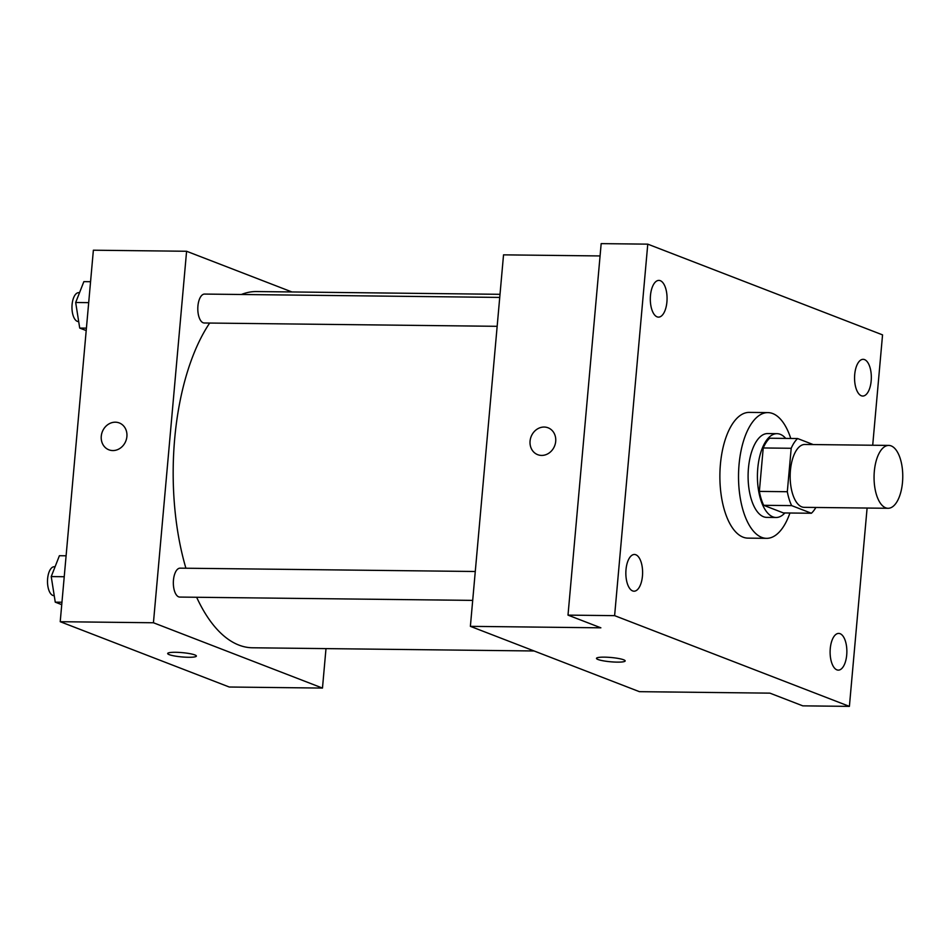 <?xml version="1.0" encoding="UTF-8"?>
<svg xmlns="http://www.w3.org/2000/svg" width="950" height="950" viewBox="0 0 950 950"><rect width="100%" height="100%" fill="white"/><g stroke="black" fill="none" stroke-linecap="round" stroke-linejoin="round"><path stroke-width="1.43" d="M902.5 482.291A31.433 14.357 -89.4 0 1 888.06 508.286A31.433 14.357 -89.4 0 1 874.059 476.686A31.433 14.357 -89.4 0 1 888.773 445.419A31.433 14.357 -89.4 0 1 902.5 482.291M888.06 508.286L804.163 507.336A31.433 14.357 -89.4 0 1 790.163 475.736A31.433 14.357 -89.4 0 1 804.876 444.469L888.773 445.419M813.2 444.564L797.632 438.544A40.577 18.525 -89.4 0 0 791.196 448.281L787.312 491.72A40.577 18.525 -89.4 0 0 791.647 505.614L811.407 513.249A40.577 18.525 -89.4 0 0 815.872 507.466M791.647 505.614L763.681 505.305L783.441 512.941L811.407 513.249M763.681 505.305A40.577 18.525 -89.4 0 1 759.359 491.399L787.312 491.72M797.632 438.544L769.666 438.223A40.577 18.525 -89.4 0 0 763.23 447.961L759.359 491.399M785.721 438.401A41.907 19.131 90.6 0 0 777.029 433.675A41.907 19.131 90.6 0 0 757.53 471.829A41.907 19.131 90.6 0 0 772.873 516.859A41.907 19.131 90.6 0 0 776.079 517.489A41.907 19.131 90.6 0 0 784.878 512.952M776.079 517.489L766.757 517.382A41.907 19.131 -89.4 0 1 763.551 516.753A41.907 19.131 -89.4 0 1 748.208 471.723A41.907 19.131 -89.4 0 1 767.707 433.568L777.029 433.675M763.23 447.961L791.196 448.281M789.925 513.012A62.866 28.702 -89.4 0 1 766.519 538.341A62.866 28.702 -89.4 0 1 738.53 475.154A62.866 28.702 -89.4 0 1 767.944 412.609A62.866 28.702 -89.4 0 1 790.768 438.461M766.519 538.341L747.876 538.128A62.866 28.702 -89.4 0 1 719.886 474.941A62.866 28.702 -89.4 0 1 749.301 412.395L767.944 412.609M660.297 280.678A18.359 8.384 -89.4 0 1 667.019 300.402A18.359 8.384 -89.4 0 1 658.481 317.122A18.359 8.384 -89.4 0 1 650.311 298.668A18.359 8.384 -89.4 0 1 658.896 280.404A18.359 8.384 -89.4 0 1 660.297 280.678M864.559 359.611A18.359 8.384 -89.4 0 1 871.281 379.335A18.359 8.384 -89.4 0 1 862.742 396.043A18.359 8.384 -89.4 0 1 854.561 377.589A18.359 8.384 -89.4 0 1 863.158 359.326A18.359 8.384 -89.4 0 1 864.559 359.611M840.097 633.686A18.359 8.384 -89.4 0 1 846.818 653.41A18.359 8.384 -89.4 0 1 838.28 670.13A18.359 8.384 -89.4 0 1 830.11 651.676A18.359 8.384 -89.4 0 1 838.696 633.413A18.359 8.384 -89.4 0 1 840.097 633.686M635.835 554.764A18.359 8.384 -89.4 0 1 642.556 574.489A18.359 8.384 -89.4 0 1 634.018 591.197A18.359 8.384 -89.4 0 1 625.848 572.743A18.359 8.384 -89.4 0 1 634.434 554.479A18.359 8.384 -89.4 0 1 635.835 554.764M872.706 445.229L882.55 334.875L647.769 244.15L614.614 615.648L849.395 706.373L867.101 508.048M600.067 255.942L503.536 254.849L470.381 626.347L639.421 691.671L769.916 693.144L802.786 705.85L849.395 706.373M647.769 244.15L601.172 243.627L568.005 615.125L614.614 615.648M568.005 615.125L600.875 627.819L470.381 626.347M625.171 660.915A14.404 2.149 5.1 0 1 617.286 662.126A14.404 2.149 5.1 0 1 596.481 658.362A14.404 2.149 5.1 0 1 611.016 657.495A14.404 2.149 5.1 0 1 625.171 660.915A14.404 2.149 5.1 0 1 617.286 662.138A14.404 2.149 5.1 0 1 596.481 658.35M555.702 441.382A14.404 12.635 111.1 0 1 537.688 454.67A14.404 12.635 111.1 0 1 531.097 436.679A14.404 12.635 111.1 0 1 548.079 427.797A14.404 12.635 111.1 0 1 555.702 441.382M537.688 454.67A14.404 12.635 111.1 0 1 531.097 436.679A14.404 12.635 111.1 0 1 548.079 427.797M534.114 650.976L252.51 647.781A178.125 81.332 -89.4 0 1 196.638 597.265M185.903 568.219A178.125 81.332 -89.4 0 1 209.665 323.048M241.383 294.488A178.125 81.332 -89.4 0 1 256.548 291.555L500.009 294.31M472.696 600.388L179.776 597.075A14.464 6.602 -89.4 0 1 173.339 582.54A14.464 6.602 -89.4 0 1 180.108 568.159L475.273 571.496M497.159 326.313L204.238 322.988A14.464 6.602 -89.4 0 1 197.802 308.453A14.464 6.602 -89.4 0 1 204.571 294.072L499.736 297.421M291.899 291.947L186.592 251.263L153.437 622.761L322.478 688.073L325.992 648.613M186.592 251.263L93.373 250.206L60.218 621.704L153.437 622.761M60.218 621.704L229.259 687.016L322.478 688.073M196.377 656.058A14.404 2.149 5.1 0 1 188.48 657.269A14.404 2.149 5.1 0 1 167.675 653.505A14.404 2.149 5.1 0 1 182.222 652.638A14.404 2.149 5.1 0 1 196.377 656.058A14.404 2.149 5.1 0 1 188.48 657.281A14.404 2.149 5.1 0 1 167.675 653.493M126.896 436.525A14.404 12.635 111.1 0 1 108.894 449.813A14.404 12.635 111.1 0 1 102.291 431.822A14.404 12.635 111.1 0 1 119.272 422.94A14.404 12.635 111.1 0 1 126.896 436.525M108.894 449.813A14.404 12.635 111.1 0 1 102.303 431.822A14.404 12.635 111.1 0 1 119.272 422.94M90.559 281.711L83.861 281.639L75.679 302.504L79.717 328.071L86.201 330.576M75.679 302.504L88.694 302.646M79.717 328.071L86.414 328.154M78.684 321.575L78.399 321.563A14.464 6.602 -89.4 0 1 71.963 307.028A14.464 6.602 -89.4 0 1 78.731 292.647L79.539 292.659M66.096 555.798L59.399 555.714L51.229 576.579L55.254 602.158L61.738 604.663M51.229 576.579L64.232 576.733M55.254 602.158L61.952 602.229M54.221 595.65L53.936 595.65A14.464 6.602 -89.4 0 1 47.5 581.115A14.464 6.602 -89.4 0 1 54.269 566.734L55.076 566.734"/></g></svg>
